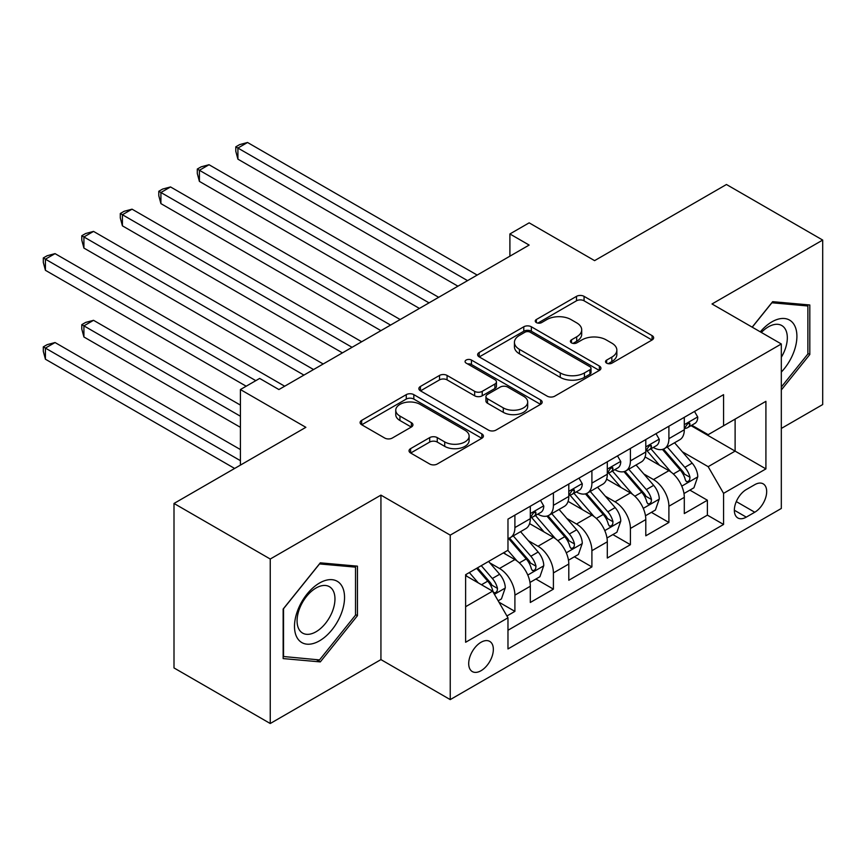 <?xml version="1.0" encoding="UTF-8"?>
<svg xmlns="http://www.w3.org/2000/svg" width="866" height="866" viewBox="0 0 866 866"><rect width="100%" height="100%" fill="white"/><g stroke="black" fill="none" stroke-linecap="round" stroke-linejoin="round"><path stroke-width="1.3" d="M606.644 363.157A3.745 2.165 0 0 0 611.926 363.157L652.076 339.981A5.348 3.085 0 0 0 653.646 337.794A5.348 3.085 0 0 0 652.076 335.618L584.063 296.345A5.348 3.085 0 0 0 576.507 296.345L536.357 319.522A3.745 2.165 0 0 0 535.253 321.048A3.745 2.165 0 0 0 536.357 322.585A3.745 2.165 0 0 0 541.64 322.585L546.836 319.576A17.104 9.872 0 0 1 571.019 319.576L576.691 322.856A17.104 9.872 0 0 1 581.703 329.838A17.104 9.872 0 0 1 576.691 336.82L571.495 339.818A3.745 2.165 0 0 0 570.402 341.345A3.745 2.165 0 0 0 571.495 342.871A3.745 2.165 0 0 0 576.788 342.871L581.984 339.873A17.104 9.872 0 0 1 606.168 339.873L611.84 343.142A17.104 9.872 0 0 1 616.841 350.124A17.104 9.872 0 0 1 611.84 357.106L606.644 360.104A3.745 2.165 0 0 0 605.54 361.631A3.745 2.165 0 0 0 606.644 363.157L606.644 360.104M481.031 670.717A17.417 10.056 120 0 0 492.408 655.367A17.417 10.056 120 0 0 489.734 641.403A17.417 10.056 120 0 0 481.031 642.269A17.417 10.056 120 0 0 469.643 657.619A17.417 10.056 120 0 0 472.316 671.583A17.417 10.056 120 0 0 481.031 670.717M410.614 448.631A5.348 3.085 0 0 0 409.044 450.807A5.348 3.085 0 0 0 410.614 452.994L429.698 464.014A5.348 3.085 0 0 0 437.254 464.014L481.842 438.261A5.348 3.085 0 0 0 483.412 436.085A5.348 3.085 0 0 0 481.842 433.898L413.818 394.636A5.348 3.085 0 0 0 406.262 394.636L361.674 420.378A5.348 3.085 0 0 0 360.104 422.554A5.348 3.085 0 0 0 361.674 424.741L384.72 438.044A5.348 3.085 0 0 0 392.287 438.044L411.372 427.025A5.348 3.085 0 0 0 412.93 424.849A5.348 3.085 0 0 0 411.372 422.662L399.94 416.07A14.3 8.249 0 0 1 395.751 410.235A14.3 8.249 0 0 1 404.574 402.603A14.3 8.249 0 0 1 420.151 404.39L464.934 430.25A14.3 8.249 0 0 1 469.123 436.085A14.3 8.249 0 0 1 460.29 443.706A14.3 8.249 0 0 1 444.713 441.92L437.254 437.611A5.348 3.085 0 0 0 429.698 437.611L410.614 448.631L410.614 452.994M781.316 428.443L822.7 404.552L822.7 240.066L726.455 184.501L594.596 260.634L529.148 222.843L509.901 233.961L529.148 245.067L278.906 389.548L259.659 378.431L240.412 389.548L240.412 465.118M270.246 559.025L270.246 723.511L380.932 659.6L380.932 495.125L270.246 559.025L174.001 503.46L305.86 427.328L240.412 389.548M380.932 495.125L450.233 535.134L781.316 343.975L781.316 508.461L450.233 699.609L450.233 535.134M822.7 240.066L712.014 303.977L781.316 343.975M547.215 396.163A5.348 3.085 0 0 0 554.77 396.163L599.369 370.41A5.348 3.085 0 0 0 600.928 368.234A5.348 3.085 0 0 0 599.369 366.047L531.345 326.774A5.348 3.085 0 0 0 523.789 326.774L479.201 352.527A5.348 3.085 0 0 0 477.631 354.703A5.348 3.085 0 0 0 479.201 356.889L547.215 396.163M467.651 363.969A3.745 2.165 0 0 1 471.45 364.499L471.45 360.05L540.601 399.973A5.348 3.085 0 0 1 542.17 402.16A5.348 3.085 0 0 1 540.601 404.335L496.012 430.088A5.348 3.085 0 0 1 488.456 430.088L420.432 390.815L420.432 386.452A5.348 3.085 0 0 0 418.873 388.628A5.348 3.085 0 0 0 420.432 390.815M420.432 386.452L439.517 375.433A5.348 3.085 0 0 1 447.072 375.433L474.665 391.356A5.348 3.085 0 0 0 482.221 391.356L494.876 384.049A5.348 3.085 0 0 0 496.445 381.863A5.348 3.085 0 0 0 494.876 379.687L466.157 363.103A3.745 2.165 0 0 1 465.064 361.577A3.745 2.165 0 0 1 467.369 359.585A3.745 2.165 0 0 1 471.45 360.05M270.246 723.511L174.001 667.935L174.001 503.46M506.913 615.986L514.902 611.374L498.924 602.151M489.842 562.889L499.509 568.475A21.78 12.579 60 0 1 514.902 595.148L530.306 586.25L530.306 602.476L553.406 589.14L535.892 579.029M528.336 540.665L538.003 546.251A21.78 12.579 60 0 1 553.406 572.913L568.8 564.026L568.8 580.252L591.9 566.916L574.385 556.806M566.84 518.442L576.507 524.017A21.78 12.579 60 0 1 591.9 550.689L607.304 541.802L607.304 558.029L630.405 544.692L612.879 534.582M605.334 496.207L615.001 501.793A21.78 12.579 60 0 1 630.405 528.466L645.798 519.578L645.798 535.805L668.898 522.469L668.898 506.242A21.78 12.579 -120 0 0 653.494 479.569L643.839 473.983M651.384 512.347L668.898 522.469M530.306 586.25A21.78 12.579 -120 0 0 514.902 559.577L503.352 552.909M568.8 564.026A21.78 12.579 -120 0 0 553.406 537.353L529.591 523.605M607.304 541.802A21.78 12.579 -120 0 0 591.9 515.129L568.096 501.382M645.798 519.578A21.78 12.579 -120 0 0 630.405 492.906L606.59 479.158M754.751 484.679L746.275 489.571A16.876 9.742 120 0 0 735.256 504.445A16.876 9.742 120 0 0 737.843 517.965A16.876 9.742 120 0 0 746.275 517.132L754.751 512.239A16.876 9.742 120 0 0 765.771 497.365A16.876 9.742 120 0 0 763.184 483.845A16.876 9.742 120 0 0 754.751 484.679M465.627 606.698L492.581 591.142L507.974 617.815L507.974 648.937L723.565 524.46L723.565 493.349L708.172 466.677L682.332 451.76M507.974 617.815L465.627 642.269L465.627 574.699L507.974 550.246L507.974 519.124L723.565 394.658L723.565 425.78L765.912 401.326L765.912 468.896L723.565 493.349M537.808 514.123L538.003 514.242A21.78 12.579 60 0 0 548.892 515.313L564.296 506.426A21.78 12.579 -120 0 0 568.8 496.456L568.8 484.007M576.301 491.899L576.507 492.007A21.78 12.579 60 0 0 587.397 493.09L602.79 484.202A21.78 12.579 -120 0 0 607.304 474.232L607.304 461.784M614.795 469.664L615.001 469.783A21.78 12.579 60 0 0 625.891 470.866L641.295 461.968A21.78 12.579 -120 0 0 645.798 451.998L645.798 439.56M507.974 630.264L707.392 515.129L707.392 500.234L684.302 513.57L684.302 497.344A21.78 12.579 -120 0 0 668.898 470.671L645.094 456.934M653.3 447.441L653.494 447.56A21.78 12.579 -120 0 0 664.384 448.642A21.78 12.579 -120 0 0 668.898 438.672L668.898 426.224M664.384 448.642L679.788 439.744A21.78 12.579 -120 0 0 684.302 429.774L684.302 417.325M514.902 515.129L514.902 527.578A21.78 12.579 60 0 1 510.399 537.548A21.78 12.579 60 0 1 507.974 538.425M510.399 537.548L525.792 528.65A21.78 12.579 -120 0 0 530.306 518.68L530.306 506.231M553.406 492.906L553.406 505.343A21.78 12.579 60 0 1 548.892 515.313M591.9 470.671L591.9 483.12A21.78 12.579 60 0 1 587.397 493.09M630.405 448.447L630.405 460.896A21.78 12.579 60 0 1 625.891 470.866M630.405 528.466L630.405 544.692M591.9 550.689L591.9 566.916M553.406 572.913L553.406 589.14M514.902 595.148L514.902 611.374M492.581 591.142L465.627 575.587M708.172 466.677L735.115 451.11L735.115 419.112L765.912 401.326M691.025 425.661L765.912 468.896M691.793 425.217L708.172 434.667L723.565 425.78M380.932 659.6L450.233 699.609M509.901 233.961L509.901 256.184M689.877 490.124L707.392 500.234M707.392 515.129L723.565 524.46M781.316 389.96L809.807 354.519L809.807 304.984L772.656 301.671L752.164 327.153M283.15 658.582L320.301 661.905L357.442 615.694L357.442 566.158L320.301 562.835L283.15 609.047L283.15 658.582M807.881 353.415L809.807 354.519M355.525 614.579L357.442 615.694M316.371 659.643L320.301 661.905M608.138 363.688L611.84 361.555A17.104 9.872 0 0 0 616.841 354.573L616.841 350.124M581.703 329.838L581.703 334.276A17.104 9.872 0 0 1 576.691 341.258L572.989 343.401M652.011 340.024L584.063 300.794A5.348 3.085 0 0 0 576.507 300.794L537.851 323.105M599.294 370.453L531.345 331.223A5.348 3.085 0 0 0 523.789 331.223L479.266 356.933M589.919 369.76A3.745 2.165 0 0 0 591.013 368.234A3.745 2.165 0 0 0 589.919 366.708L530.209 332.23A3.745 2.165 0 0 0 524.926 332.23L519.438 335.402A17.104 9.872 0 0 0 514.436 342.384A17.104 9.872 0 0 0 519.438 349.355L560.259 372.921A17.104 9.872 0 0 0 584.442 372.921L589.919 369.76L589.919 374.209A3.745 2.165 0 0 0 591.013 372.672L591.013 368.234M514.436 342.384L514.436 346.822A17.104 9.872 0 0 0 519.438 353.804L519.438 349.355M589.919 374.209L584.442 377.37A17.104 9.872 0 0 1 560.259 377.37L519.438 353.804M420.508 390.858L439.517 379.882L439.517 375.433M496.445 381.863L496.445 386.312A5.348 3.085 0 0 1 494.876 388.498L482.221 395.805A5.348 3.085 0 0 1 474.665 395.805L447.072 379.882A5.348 3.085 0 0 0 439.517 379.882M471.45 364.499L540.536 404.379M503.287 407.886A14.3 8.249 0 0 0 518.864 409.672A14.3 8.249 0 0 0 527.686 402.051A14.3 8.249 0 0 0 523.508 396.217L507.725 387.102A5.348 3.085 0 0 0 500.169 387.102L487.515 394.409A5.348 3.085 0 0 0 485.945 396.596A5.348 3.085 0 0 0 487.515 398.771L503.287 407.886L503.287 412.335A14.3 8.249 0 0 0 518.864 414.121A14.3 8.249 0 0 0 527.686 406.49L527.686 402.051M485.945 396.596L485.945 401.045A5.348 3.085 0 0 0 487.515 403.22L487.515 398.771M503.287 412.335L487.515 403.22M469.123 436.085L469.123 440.534A14.3 8.249 0 0 1 460.29 448.155A14.3 8.249 0 0 1 444.713 446.369L437.254 442.061A5.348 3.085 0 0 0 429.698 442.061L410.679 453.037M395.751 410.235L395.751 414.673A14.3 8.249 0 0 0 399.94 420.508L399.94 416.07M411.296 427.068L399.94 420.508M481.767 438.304L413.818 399.074A5.348 3.085 0 0 0 406.262 399.074L361.75 424.784M683.978 493.533L693.926 487.785L697.769 476.679A14.43 8.335 -120 0 0 692.15 463.126L674.56 442.764M671.042 472.078L650.94 448.805M659.6 465.302L647.93 451.792A34.575 19.961 -120 0 0 646.859 450.591M237.912 248.077L380.932 330.65L160.914 203.618L160.914 192.501L170.537 186.948L400.179 319.532M662.425 449.422L680.221 470.022A14.43 8.335 60 0 1 685.363 479.959L686.413 481.669L688.362 481.399L689.672 479.807L689.986 477.285A14.43 8.335 -120 0 0 684.833 467.348L667.253 446.986M663.475 449.086L682.592 471.212A7.35 4.243 60 0 1 684.443 474.092L689.986 477.285M694.5 411.437L697.769 417.109A14.43 8.335 60 0 1 694.781 423.485L687.474 427.717A14.43 8.335 -120 0 0 689.986 424.394L689.682 423.106L687.875 423.463L685.363 427.057A14.43 8.335 60 0 1 684.302 429.114M467.553 280.638L237.912 148.054L247.535 142.489L477.177 275.074M684.779 428.389L684.833 428.389A14.43 8.335 -120 0 0 687.474 427.717M457.93 286.191L237.912 159.16L237.912 148.054L235.79 146.83L239.644 144.611L247.535 142.489M237.912 159.16L235.79 151.269L235.79 146.83M781.316 372.077A35.387 20.427 120 0 0 796.439 331.029A35.387 20.427 120 0 0 771.887 321.86A35.387 20.427 120 0 0 760.294 331.84M781.316 357.247A26.792 15.469 120 0 0 781.771 325.529A26.792 15.469 120 0 0 768.369 326.861A26.792 15.469 120 0 0 761.366 332.457M752.24 327.196L771.887 302.764L807.881 305.979L807.881 353.978L781.316 387.026M805.488 304.605L807.881 305.979M341.193 613.864A35.387 20.427 120 0 0 332.035 579.679A35.387 20.427 120 0 0 297.85 609.989A35.387 20.427 120 0 0 307.019 644.174A35.387 20.427 120 0 0 341.193 613.864M332.425 611.364A26.792 15.469 120 0 0 329.416 586.693A26.792 15.469 120 0 0 299.614 608.43A26.792 15.469 120 0 0 302.624 633.1A26.792 15.469 120 0 0 332.425 611.364M283.528 656.709L283.528 608.711L319.522 563.928L355.525 567.143L355.525 615.141L319.522 659.924L283.15 656.482M353.133 565.769L355.525 567.143M645.473 515.757L655.421 510.02L659.275 498.903A14.43 8.335 -120 0 0 653.657 485.35L636.066 464.988M632.537 494.313L612.435 471.028M621.095 487.536L609.437 474.027A34.575 19.961 -120 0 0 608.365 472.814M199.407 270.3L342.427 352.873L122.409 225.842L122.409 214.736L132.043 209.171L361.685 341.756M623.931 471.645L641.717 492.245A14.43 8.335 60 0 1 646.859 502.183L647.909 503.893L649.868 503.622L651.167 502.031L651.481 499.52A14.43 8.335 -120 0 0 646.339 489.582L628.748 469.21M624.971 471.31L644.087 493.447A7.35 4.243 60 0 1 645.939 496.315L651.481 499.52M606.979 537.992L616.928 532.244L620.77 521.126A14.43 8.335 -120 0 0 615.152 507.584L597.562 487.212M594.044 516.537L573.942 493.263M582.602 509.76L570.932 496.25A34.575 19.961 -120 0 0 569.86 495.049M160.914 292.524L303.934 375.097L83.915 248.077L83.915 236.959L93.539 231.406L323.18 363.98M585.427 493.869L603.223 514.469A14.43 8.335 60 0 1 608.365 524.406L609.415 526.117L611.364 525.846L612.673 524.266L612.987 521.743A14.43 8.335 -120 0 0 607.845 511.806L590.255 491.444M586.477 493.533L605.594 515.671A7.35 4.243 60 0 1 607.445 518.55L612.987 521.743M568.475 560.215L578.423 554.467L582.277 543.35A14.43 8.335 -120 0 0 576.659 529.808L559.068 509.446M555.539 538.76L535.437 515.486M544.108 531.984L532.438 518.474A34.575 19.961 -120 0 0 531.367 517.273M122.409 314.759L246.182 386.214L45.422 270.3L45.422 259.183L55.045 253.63L284.687 386.214M546.933 516.104L564.719 536.704A14.43 8.335 60 0 1 569.871 546.641L570.921 548.351L572.87 548.07L574.169 546.489L574.483 543.967A14.43 8.335 -120 0 0 569.341 534.03L551.75 513.668M547.983 515.768L567.1 537.894A7.35 4.243 60 0 1 568.951 540.774L574.483 543.967M529.981 582.439L539.929 576.702L543.772 565.585A14.43 8.335 -120 0 0 538.154 552.032L520.574 531.67M517.045 560.995L507.833 550.332M505.603 554.208L504.109 552.476M240.412 405.104L93.539 320.312L83.915 325.865L83.915 336.982L240.412 427.328M508.429 538.327L526.225 558.927A14.43 8.335 60 0 1 531.367 568.865L532.417 570.575L534.365 570.304L535.675 568.713L535.989 566.202A14.43 8.335 -120 0 0 530.847 556.253L513.257 535.892M509.479 537.992L528.596 560.129A7.35 4.243 60 0 1 530.447 562.997L535.989 566.202M83.915 336.982L81.794 329.091L81.794 324.642L240.412 416.221M81.794 324.642L85.647 322.423L93.539 320.312M656.006 433.66L659.275 439.333A14.43 8.335 60 0 1 656.287 445.719L648.97 449.941A14.43 8.335 -120 0 0 651.481 446.618L651.178 445.34L649.381 445.698L646.859 449.281A14.43 8.335 60 0 1 645.798 451.338M429.049 302.862L199.407 170.277L209.031 164.724L438.683 297.309M646.285 450.612L646.339 450.612A14.43 8.335 -120 0 0 648.97 449.941M419.425 308.415L199.407 181.395L199.407 170.277L197.296 169.054L201.139 166.835L209.031 164.724M199.407 181.395L197.296 173.503L197.296 169.054M617.501 455.895L620.77 461.556A14.43 8.335 60 0 1 617.783 467.943L610.476 472.165A14.43 8.335 -120 0 0 612.987 468.842L612.684 467.564L610.876 467.921L608.365 471.515A14.43 8.335 60 0 1 607.304 473.561M390.555 325.086L158.792 191.278L162.646 189.059L170.537 186.948M607.78 472.847L607.845 472.847A14.43 8.335 -120 0 0 610.476 472.165M160.914 203.618L158.792 195.727L158.792 191.278M579.008 478.119L582.277 483.791A14.43 8.335 60 0 1 579.289 490.167L571.971 494.389A14.43 8.335 -120 0 0 574.483 491.065L574.18 489.788L572.383 490.145L569.871 493.739A14.43 8.335 60 0 1 568.8 495.785M352.061 347.309L120.298 213.512L124.152 211.282L132.043 209.171M569.287 495.071L569.341 495.071A14.43 8.335 -120 0 0 571.971 494.389M122.409 225.842L120.298 217.951L120.298 213.512M540.503 500.342L543.772 506.015A14.43 8.335 60 0 1 540.795 512.401L533.478 516.623A14.43 8.335 -120 0 0 535.989 513.3L535.686 512.012L533.878 512.38L531.367 515.963A14.43 8.335 60 0 1 530.306 518.02M313.557 369.544L81.794 235.736L85.647 233.517L93.539 231.406M530.782 517.294L530.847 517.294A14.43 8.335 -120 0 0 533.478 516.623M83.915 248.077L81.794 240.185L81.794 235.736M498.156 600.809L501.436 598.926L505.279 587.808A14.43 8.335 -120 0 0 499.66 574.266L488.586 561.439M478.249 582.872L469.34 572.556M467.11 576.442L465.627 574.732M240.412 449.562L55.045 342.535L45.422 348.089L45.422 359.206L234.632 468.452M476.646 568.334L487.731 581.151A14.43 8.335 60 0 1 492.873 591.088L493.923 592.799L495.872 592.528L497.171 590.937L497.495 588.425A14.43 8.335 -120 0 0 492.343 578.488L481.269 565.66M477.545 567.815L490.102 582.353A7.35 4.243 60 0 1 491.953 585.221L497.495 588.425M45.422 359.206L43.3 351.315L43.3 346.876L240.412 460.669M43.3 346.876L47.154 344.646L55.045 342.535M255.806 380.65L43.3 257.96L47.154 255.741L55.045 253.63M45.422 270.3L43.3 262.409L43.3 257.96M499.509 568.475L514.902 559.577M538.003 546.251L553.406 537.353M576.507 524.017L591.9 515.129M615.001 501.793L630.405 492.906M653.494 479.569L668.898 470.671M668.898 438.672L684.302 429.774M514.902 527.578L530.306 518.68M553.406 505.343L568.8 496.456M591.9 483.12L607.304 474.232M630.405 460.896L645.798 451.998M668.898 506.242L684.302 497.344M736.284 501.576L754.751 512.239M734.346 510.236L746.275 517.132M611.84 361.555L611.84 357.106M571.495 342.871L571.495 339.818M576.691 341.258L576.691 336.82M536.357 322.585L536.357 319.522M576.507 300.794L576.507 296.345M584.063 300.794L584.063 296.345M652.076 339.981L652.076 335.618M479.201 356.889L479.201 352.527M523.789 331.223L523.789 326.774M531.345 331.223L531.345 326.774M599.369 370.41L599.369 366.047M560.259 377.37L560.259 372.921M584.442 377.37L584.442 372.921M447.072 379.882L447.072 375.433M474.665 395.805L474.665 391.356M482.221 395.805L482.221 391.356M494.876 388.498L494.876 384.049M540.601 404.335L540.601 399.973M429.698 442.061L429.698 437.611M437.254 442.061L437.254 437.611M444.713 446.369L444.713 441.92M411.372 427.025L411.372 422.662M361.674 424.741L361.674 420.378M406.262 399.074L406.262 394.636M413.818 399.074L413.818 394.636M481.842 438.261L481.842 433.898M681.769 486.14L697.671 476.95M684.833 467.348L692.15 463.126M673.337 473.994L680.221 470.022M697.671 416.936L684.302 424.665M688.124 423.312L689.986 424.394M643.276 508.364L659.178 499.184M646.339 489.582L653.657 485.35M634.843 496.218L641.717 492.245M604.782 530.587L620.684 521.408M607.845 511.806L615.152 507.584M596.338 518.442L603.223 514.469M566.277 552.811L582.179 543.631M569.341 534.03L576.659 529.808M557.845 540.676L564.719 536.704M527.784 575.046L543.686 565.866M530.847 556.253L538.154 552.032M519.34 562.9L526.225 558.927M659.178 439.17L645.798 446.888M649.619 445.546L651.481 446.618M620.684 461.394L607.304 469.123M611.125 467.77L612.987 468.842M582.179 483.618L568.8 491.347M572.621 489.994L574.483 491.065M543.686 505.852L530.306 513.57M534.127 512.217L535.989 513.3M494.41 594.314L505.181 588.09M492.343 578.488L499.66 574.266M481.496 584.745L487.731 581.151"/></g></svg>
